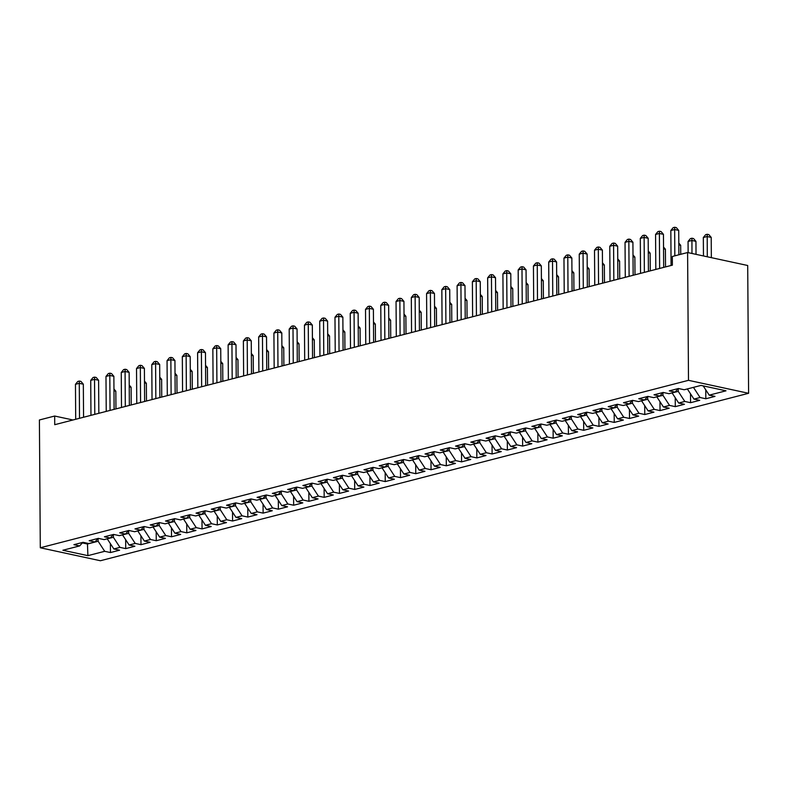 <?xml version="1.0" encoding="UTF-8"?>
<svg xmlns="http://www.w3.org/2000/svg" width="788" height="788" viewBox="0 0 788 788"><rect width="100%" height="100%" fill="white"/><g stroke="black" fill="none" stroke-linecap="round" stroke-linejoin="round"><path stroke-width="1.18" d="M72.979 419.984L54.667 416.034L54.727 424.702L672.391 265.142L672.331 256.474L687.599 252.534L747.704 265.497L748.6 393.291L100.401 560.741L40.296 547.768L688.495 380.328L748.6 393.291M87.438 543.247L87.892 555.648L104.686 551.314L110.458 552.555L119.609 550.191L113.846 548.95L119.953 547.374L125.716 548.615L134.876 546.251L129.114 545L135.221 543.425L140.983 544.675L150.144 542.302L144.381 541.06L150.488 539.485L156.251 540.726L165.411 538.362L159.649 537.12L165.746 535.545L171.518 536.786L180.679 534.422L174.906 533.171L181.013 531.595L186.786 532.836L195.946 530.472L190.174 529.231L196.281 527.655L202.053 528.896L211.214 526.532L205.441 525.291L211.548 523.705L217.321 524.956L226.471 522.592L220.709 521.341L226.816 519.765L232.578 521.006L241.739 518.642L235.976 517.401L242.083 515.825L247.846 517.066L257.006 514.702L251.244 513.451L257.351 511.875L263.113 513.126L272.274 510.752L266.511 509.511L272.609 507.935L278.381 509.176L287.541 506.812L281.769 505.571L287.876 503.995L293.648 505.236L302.809 502.872L297.037 501.621L303.144 500.045L308.916 501.296L318.076 498.922L312.304 497.681L318.411 496.105L324.183 497.346L333.334 494.982L327.572 493.741L333.679 492.165L339.441 493.406L348.601 491.042L342.839 489.791L348.946 488.215L354.708 489.456L363.869 487.092L358.107 485.851L364.214 484.275L369.976 485.516L379.136 483.152L373.374 481.911L379.471 480.325L385.243 481.576L394.404 479.212L388.632 477.961L394.739 476.385L400.511 477.626L409.671 475.262L403.899 474.021L410.006 472.445L415.778 473.686L424.939 471.322L419.167 470.081L425.274 468.496L431.046 469.746L440.196 467.373L434.434 466.132L440.541 464.556L446.304 465.797L455.464 463.433L449.702 462.192L455.809 460.616L461.571 461.857L470.731 459.493L464.969 458.242L471.076 456.666L476.839 457.917L485.999 455.543L480.237 454.302L486.344 452.726L492.106 453.967L501.266 451.603L495.494 450.362L501.601 448.786L507.374 450.027L516.534 447.663L510.762 446.412L516.869 444.836L522.641 446.077L531.801 443.713L526.029 442.472L532.136 440.896L537.909 442.137L547.069 439.773L541.297 438.532L547.404 436.946L553.166 438.197L562.327 435.833L556.564 434.582L562.671 433.006L568.434 434.247L577.594 431.883L571.832 430.642L577.939 429.066L583.701 430.307L592.862 427.943L587.099 426.702L593.206 425.116L598.969 426.367L608.129 423.993L602.357 422.752L608.464 421.176L614.236 422.417L623.397 420.053L617.625 418.812L623.732 417.236L629.504 418.477L638.664 416.113L632.892 414.862L638.999 413.286L644.771 414.537L653.932 412.163L648.16 410.922L654.267 409.346L660.029 410.587L669.189 408.223L663.427 406.982L669.534 405.406L675.296 406.647L684.457 404.283L678.695 403.032L684.802 401.456L690.564 402.698L699.724 400.334L693.962 399.092L700.069 397.516L705.831 398.758L714.992 396.394L709.22 395.152L703.192 385.884M87.892 555.648L62.873 550.251L79.667 545.917L82.809 542.371M709.22 395.152L726.014 390.809L700.995 385.411L684.211 389.755L678.438 388.504L669.278 390.878L675.05 392.119L668.943 393.695L663.171 392.454L654.01 394.818L659.783 396.059L653.676 397.635L647.903 396.394L638.743 398.758L644.515 400.009L638.408 401.584L632.636 400.343L623.485 402.707L629.248 403.949L623.141 405.524L617.378 404.283L608.218 406.647L613.98 407.889L607.873 409.474L602.111 408.223L592.95 410.587L598.713 411.838L592.606 413.414L586.843 412.173L577.683 414.537L583.445 415.778L577.348 417.354L571.576 416.113L562.415 418.477L568.187 419.728L562.08 421.304L556.308 420.053L547.148 422.427L552.92 423.668L546.813 425.244L541.041 424.003L531.88 426.367L537.652 427.608L531.545 429.184L525.773 427.943L516.623 430.307L522.385 431.558L516.278 433.134L510.516 431.883L501.355 434.257L507.117 435.498L501.01 437.074L495.248 435.833L486.088 438.197L491.85 439.438L485.743 441.014L479.981 439.773L470.82 442.137L476.582 443.388L470.485 444.964L464.713 443.723L455.553 446.087L461.325 447.328L455.218 448.904L449.446 447.663L440.285 450.027L446.057 451.268L439.95 452.854L434.178 451.603L425.018 453.967L430.79 455.218L424.683 456.794L418.911 455.553L409.76 457.917L415.522 459.158L409.415 460.734L403.653 459.493L394.493 461.857L400.255 463.098L394.148 464.684L388.385 463.433L379.225 465.806L384.987 467.048L378.88 468.624L373.118 467.382L363.957 469.746L369.72 470.988L363.623 472.564L357.851 471.322L348.69 473.686L354.462 474.937L348.355 476.513L342.583 475.262L333.423 477.636L339.195 478.877L333.088 480.453L327.315 479.212L318.155 481.576L323.927 482.817L317.82 484.393L312.048 483.152L302.897 485.516L308.66 486.767L302.553 488.343L296.79 487.102L287.63 489.466L293.392 490.707L287.285 492.283L281.523 491.042L272.362 493.406L278.125 494.647L272.018 496.233L266.255 494.982L257.095 497.346L262.857 498.597L256.75 500.173L250.988 498.932L241.827 501.296L247.599 502.537L241.492 504.113L235.72 502.872L226.56 505.236L232.332 506.477L226.225 508.063L220.453 506.812L211.292 509.186L217.064 510.427L210.957 512.003L205.185 510.762L196.025 513.126L201.797 514.367L195.69 515.943L189.928 514.702L180.767 517.066L186.529 518.317L180.422 519.893L174.66 518.642L165.5 521.016L171.262 522.257L165.155 523.833L159.393 522.592L150.232 524.956L155.994 526.197L149.887 527.773L144.125 526.532L134.965 528.896L140.737 530.147L134.63 531.723L128.858 530.472L119.697 532.846L125.469 534.087L119.362 535.663L113.59 534.422L104.43 536.786L110.202 538.027L104.095 539.613L98.323 538.362L89.162 540.726L94.934 541.977L88.827 543.553L83.065 542.311L73.905 544.675L79.667 545.917M693.509 387.351L687.402 388.927M700.069 397.516L693.509 387.45M693.962 399.092L687.402 389.026M678.222 388.563L678.241 391.39L672.134 392.867M684.802 401.456L678.241 391.39M678.695 403.032L672.134 392.966M675.05 392.119L678.192 388.573M662.954 392.513L662.974 395.34L656.867 396.817M669.534 405.406L662.974 395.34M663.427 406.982L656.867 396.916M659.783 396.059L662.925 392.513M647.687 396.453L647.706 399.28L641.599 400.757M654.267 409.346L647.706 399.28M648.16 410.922L641.599 400.856M644.515 400.009L647.657 396.462M632.419 400.393L632.439 403.22L626.332 404.697M638.999 413.286L632.439 403.22M632.892 414.862L626.332 404.805M629.248 403.949L632.39 400.402M617.152 404.342L617.171 407.169L611.064 408.647M623.732 417.236L617.171 407.169M617.625 418.812L611.064 408.745M613.98 407.889L617.122 404.342M601.894 408.282L601.914 411.109L595.807 412.587M608.464 421.176L601.914 411.109M602.357 422.752L595.807 412.685M598.713 411.838L601.855 408.292M583.445 415.778L586.597 412.232L586.646 415.049L580.539 416.537M593.206 425.116L586.646 415.049M587.099 426.702L580.539 416.635M568.187 419.728L571.33 416.182L571.379 418.999L565.272 420.477M577.939 429.066L571.379 418.999M571.832 430.642L565.272 420.575M552.92 423.668L556.062 420.122L556.111 422.939L550.004 424.417M562.671 433.006L556.111 422.939M556.564 434.582L550.004 424.515M537.652 427.608L540.795 424.062L540.844 426.889L534.737 428.367M547.404 436.946L540.844 426.889M541.297 438.532L534.737 428.465M525.557 428.002L525.576 430.829L519.469 432.307M532.136 440.896L525.576 430.829M526.029 442.472L519.469 432.405M522.385 431.558L525.527 428.012M510.289 431.942L510.309 434.769L504.202 436.247M516.869 444.836L510.309 434.769M510.762 446.412L504.202 436.345M507.117 435.498L510.26 431.952M491.85 439.438L494.992 435.892L495.051 438.719L488.944 440.196M501.601 448.786L495.051 438.719M495.494 450.362L488.944 440.295M476.582 443.388L479.734 439.842L479.784 442.659L473.677 444.136M486.344 452.726L479.784 442.659M480.237 454.302L473.677 444.235M461.325 447.328L464.467 443.782L464.516 446.599L458.409 448.076M471.076 456.666L464.516 446.599M464.969 458.242L458.409 448.185M446.057 451.268L449.199 447.722L449.249 450.549L443.142 452.026M455.809 460.616L449.249 450.549M449.702 462.192L443.142 452.125M430.79 455.218L433.932 451.672L433.981 454.489L427.874 455.966M440.541 464.556L433.981 454.489M434.434 466.132L427.874 456.065M415.522 459.158L418.664 455.612L418.714 458.429L412.607 459.916M425.274 468.496L418.714 458.429M419.167 470.081L412.607 460.015M400.255 463.098L403.397 459.562L403.446 462.379L397.339 463.856M410.006 472.445L403.446 462.379M403.899 474.021L397.339 463.955M384.987 467.048L388.129 463.502L388.179 466.319L382.072 467.796M394.739 476.385L388.179 466.319M388.632 477.961L382.081 467.895M372.901 467.432L372.921 470.269L366.814 471.746M379.471 480.325L372.921 470.269M373.374 481.911L366.814 471.845M369.72 470.988L372.872 467.442M357.634 471.382L357.654 474.209L351.546 475.686M364.214 484.275L357.654 474.209M358.107 485.851L351.546 475.785M354.462 474.937L357.604 471.391M342.366 475.322L342.386 478.149L336.279 479.626M348.946 488.215L342.386 478.149M342.839 489.791L336.279 479.725M339.195 478.877L342.337 475.331M327.099 479.271L327.119 482.098L321.011 483.576M333.679 492.165L327.119 482.098M327.572 493.741L321.011 483.674M323.927 482.817L327.069 479.271M311.831 483.211L311.851 486.038L305.744 487.516M318.411 496.105L311.851 486.038M312.304 497.681L305.744 487.614M308.66 486.767L311.802 483.221M296.564 487.151L296.584 489.978L290.476 491.456M303.144 500.045L296.584 489.978M297.037 501.621L290.476 491.554M293.392 490.707L296.534 487.161M281.296 491.101L281.316 493.928L275.209 495.406M287.876 503.995L281.316 493.928M281.769 505.571L275.219 495.504M278.125 494.647L281.267 491.101M266.039 495.041L266.058 497.868L259.951 499.346M272.609 507.935L266.058 497.868M266.511 509.511L259.951 499.444M262.857 498.597L266.009 495.051M250.771 498.981L250.791 501.808L244.684 503.296M257.351 511.875L250.791 501.808M251.244 513.451L244.684 503.394M247.599 502.537L250.742 498.991M235.504 502.931L235.523 505.758L229.416 507.236M242.083 515.825L235.523 505.758M235.976 517.401L229.416 507.334M232.332 506.477L235.474 502.941M220.236 506.871L220.256 509.698L214.149 511.176M226.816 519.765L220.256 509.698M220.709 521.341L214.149 511.274M217.064 510.427L220.207 506.881M204.969 510.811L204.988 513.648L198.881 515.125M211.548 523.705L204.988 513.648M205.441 525.291L198.881 515.224M201.797 514.367L204.939 510.821M189.701 514.761L189.721 517.588L183.614 519.065M196.281 527.655L189.721 517.588M190.174 529.231L183.614 519.164M186.529 518.317L189.672 514.771M174.434 518.701L174.453 521.528L168.346 523.005M181.013 531.595L174.453 521.528M174.906 533.171L168.356 523.104M171.262 522.257L174.404 518.711M159.176 522.651L159.196 525.478L153.089 526.955M165.746 535.545L159.196 525.478M159.649 537.12L153.089 527.054M155.994 526.197L159.146 522.651M143.909 526.591L143.928 529.418L137.821 530.895M150.488 539.485L143.928 529.418M144.381 541.06L137.821 530.994M140.737 530.147L143.879 526.601M128.641 530.531L128.661 533.358L122.554 534.835M135.221 543.425L128.661 533.358M129.114 545L122.554 534.934M125.469 534.087L128.611 530.541M113.373 534.481L113.393 537.308L107.286 538.785M119.953 547.374L113.393 537.308M113.846 548.95L107.286 538.884M110.202 538.027L113.344 534.481M98.106 538.421L98.126 541.248L87.438 544.006L82.336 542.912M104.686 551.314L98.126 541.248M94.934 541.977L98.076 538.431M54.667 416.034L39.4 419.974L40.296 547.768M687.599 252.534L688.495 380.328M110.458 552.555L110.389 543.641M125.716 548.615L125.656 539.701M140.983 544.675L140.924 535.761M156.251 540.726L156.191 531.811M171.518 536.786L171.459 527.871M186.786 532.836L186.726 523.931M202.053 528.896L201.984 519.981M217.321 524.956L217.252 516.041M232.578 521.006L232.519 512.101M247.846 517.066L247.787 508.152M263.113 513.126L263.054 504.212M278.381 509.176L278.322 500.262M293.648 505.236L293.589 496.322M308.916 501.296L308.847 492.382M324.183 497.346L324.114 488.432M339.441 493.406L339.382 484.492M354.708 489.456L354.649 480.552M369.976 485.516L369.917 476.602M385.243 481.576L385.184 472.662M400.511 477.626L400.452 468.722M415.778 473.686L415.709 464.772M431.046 469.746L430.977 460.832M446.304 465.797L446.244 456.892M461.571 461.857L461.512 452.942M476.839 457.917L476.779 449.002M492.106 453.967L492.047 445.053M507.374 450.027L507.314 441.113M522.641 446.077L522.572 437.173M537.909 442.137L537.84 433.223M553.166 438.197L553.107 429.283M568.434 434.247L568.375 425.343M583.701 430.307L583.642 421.393M598.969 426.367L598.91 417.453M614.236 422.417L614.177 413.513M629.504 418.477L629.435 409.563M644.771 414.537L644.702 405.623M660.029 410.587L659.97 401.673M675.296 406.647L675.237 397.733M690.564 402.698L690.505 393.793M705.831 398.758L705.772 389.843M83.567 417.246L83.331 384.199L79.273 383.323L79.519 418.29M75.461 384.308L77.805 381.451L79.332 381.057L79.273 383.323L75.461 384.308L75.697 419.275M79.332 381.057L80.957 381.412L83.331 384.199M115.954 408.883L115.826 391.203L113.965 390.799M113.955 389.016L115.826 391.203M98.835 413.306L98.598 380.249L94.54 379.373L94.787 414.35M90.728 380.358L93.063 377.511L94.59 377.117L94.54 379.373L90.728 380.358L90.965 415.335M94.59 377.117L96.215 377.472L98.598 380.249M114.102 409.356L113.866 376.309L109.808 375.433L110.054 410.41M105.986 376.418L108.33 373.571L109.857 373.177L109.808 375.433L105.986 376.418L106.232 411.395M109.857 373.177L111.482 373.522L113.866 376.309M131.212 404.943L131.094 387.263L129.232 386.859M129.222 385.076L131.094 387.263M146.479 400.994L146.361 383.313L144.499 382.919M144.49 381.136L146.361 383.313M129.36 405.416L129.133 372.36L125.075 371.483L125.312 406.46M121.253 372.478L123.598 369.621L125.125 369.227L125.075 371.483L121.253 372.478L121.5 407.445M125.125 369.227L126.75 369.582L129.133 372.36M144.628 401.476L144.401 368.42L140.343 367.543L140.579 402.52M136.521 368.528L138.865 365.681L140.392 365.287L140.343 367.543L136.521 368.528L136.767 403.505M140.392 365.287L142.017 365.642L144.401 368.42M161.747 397.054L161.629 379.373L159.767 378.969M159.757 377.186L161.629 379.373M177.014 393.104L176.886 375.433L175.034 375.029M175.025 373.246L176.886 375.433M159.895 397.526L159.668 364.48L155.6 363.603L155.847 398.58M151.788 364.588L154.133 361.741L155.66 361.347L155.6 363.603L151.788 364.588L152.035 399.565M155.66 361.347L157.285 361.692L159.668 364.48M192.282 389.164L192.154 371.483L190.302 371.089M190.282 369.306L192.154 371.483M175.163 393.586L174.936 360.53L170.868 359.653L171.114 394.63M167.056 360.648L169.4 357.791L170.927 357.397L170.868 359.653L167.056 360.648L167.302 395.615M170.927 357.397L172.552 357.752L174.936 360.53M207.549 385.224L207.421 367.543L205.569 367.139M205.55 365.356L207.421 367.543M190.43 389.646L190.194 356.59L186.135 355.713L186.382 390.69M182.323 356.698L184.668 353.851L186.195 353.457L186.135 355.713L182.323 356.698L182.56 391.675M186.195 353.457L187.82 353.802L190.194 356.59M205.698 385.696L205.461 352.65L201.403 351.773L201.649 386.741M197.591 352.758L199.925 349.911L201.452 349.517L201.403 351.773L197.591 352.758L197.827 387.735M201.452 349.517L203.077 349.862L205.461 352.65M220.965 381.756L220.729 348.7L216.67 347.823L216.917 382.801M212.849 348.808L215.193 345.962L216.72 345.568L216.67 347.823L212.849 348.808L213.095 383.786M216.72 345.568L218.345 345.922L220.729 348.7M236.223 377.816L235.996 344.76L231.938 343.883L232.184 378.861M228.116 344.868L230.46 342.022L231.987 341.628L231.938 343.883L228.116 344.868L228.362 379.846M231.987 341.628L233.612 341.972L235.996 344.76M251.49 373.867L251.264 340.82L247.205 339.943L247.442 374.911M243.384 340.928L245.728 338.072L247.255 337.678L247.205 339.943L243.384 340.928L243.63 375.896M247.255 337.678L248.88 338.032L251.264 340.82M266.758 369.927L266.531 336.87L262.463 335.993L262.709 370.971M258.651 336.978L260.995 334.132L262.522 333.738L262.463 335.993L258.651 336.978L258.897 371.956M262.522 333.738L264.147 334.092L266.531 336.87M282.025 365.977L281.799 332.93L277.731 332.053L277.977 367.031M273.919 333.038L276.263 330.192L277.79 329.798L277.731 332.053L273.919 333.038L274.165 368.016M277.79 329.798L279.415 330.142L281.799 332.93M297.293 362.037L297.056 328.98L292.998 328.113L293.244 363.081M289.186 329.098L291.53 326.242L293.057 325.848L292.998 328.113L289.186 329.098L289.423 364.066M293.057 325.848L294.682 326.202L297.056 328.98M312.56 358.097L312.324 325.04L308.266 324.163L308.512 359.141M304.454 325.149L306.788 322.302L308.315 321.908L308.266 324.163L304.454 325.149L304.69 360.126M308.315 321.908L309.94 322.262L312.324 325.04M327.828 354.147L327.591 321.1L323.533 320.224L323.779 355.201M319.711 321.209L322.056 318.362L323.582 317.968L323.533 320.224L319.711 321.209L319.958 356.186M323.582 317.968L325.208 318.313L327.591 321.1M343.085 350.207L342.859 317.15L338.801 316.274L339.047 351.251M334.979 317.269L337.323 314.412L338.85 314.018L338.801 316.274L334.979 317.269L335.225 352.236M338.85 314.018L340.475 314.373L342.859 317.15M358.353 346.267L358.126 313.21L354.068 312.334L354.304 347.311M350.246 313.319L352.591 310.472L354.117 310.078L354.068 312.334L350.246 313.319L350.493 348.296M354.117 310.078L355.743 310.423L358.126 313.21M373.62 342.317L373.394 309.27L369.326 308.394L369.572 343.361M365.514 309.379L367.858 306.532L369.385 306.138L369.326 308.394L365.514 309.379L365.76 344.356M369.385 306.138L371.01 306.483L373.394 309.27M388.888 338.377L388.661 305.32L384.593 304.444L384.839 339.421M380.781 305.429L383.126 302.582L384.652 302.188L384.593 304.444L380.781 305.429L381.028 340.406M384.652 302.188L386.278 302.543L388.661 305.32M404.155 334.437L403.929 301.38L399.861 300.504L400.107 335.481M396.049 301.489L398.393 298.642L399.92 298.248L399.861 300.504L396.049 301.489L396.295 336.466M399.92 298.248L401.545 298.593L403.929 301.38M419.423 330.487L419.186 297.44L415.128 296.564L415.374 331.531M411.316 297.549L413.661 294.692L415.178 294.298L415.128 296.564L411.316 297.549L411.553 332.516M415.178 294.298L416.803 294.653L419.186 297.44M434.69 326.547L434.454 293.491L430.396 292.614L430.642 327.591M426.574 293.599L428.918 290.752L430.445 290.358L430.396 292.614L426.574 293.599L426.82 328.576M430.445 290.358L432.07 290.713L434.454 293.491M449.958 322.597L449.721 289.551L445.663 288.674L445.909 323.651M441.841 289.659L444.186 286.812L445.712 286.418L445.663 288.674L441.841 289.659L442.088 324.636M445.712 286.418L447.338 286.763L449.721 289.551M465.216 318.657L464.989 285.601L460.931 284.734L461.167 319.701M457.109 285.719L459.453 282.862L460.98 282.468L460.931 284.734L457.109 285.719L457.355 320.686M460.98 282.468L462.605 282.823L464.989 285.601M480.483 314.717L480.256 281.661L476.188 280.784L476.435 315.761M472.376 281.769L474.721 278.922L476.248 278.528L476.188 280.784L472.376 281.769L472.623 316.746M476.248 278.528L477.873 278.883L480.256 281.661M495.75 310.767L495.524 277.721L491.456 276.844L491.702 311.821M487.644 277.829L489.988 274.982L491.515 274.588L491.456 276.844L487.644 277.829L487.89 312.806M491.515 274.588L493.14 274.933L495.524 277.721M222.817 381.274L222.689 363.603L220.827 363.199M220.817 361.416L222.689 363.603M238.074 377.334L237.956 359.653L236.095 359.249M236.085 357.466L237.956 359.653M253.342 373.394L253.224 355.713L251.362 355.309M251.352 353.526L253.224 355.713M268.609 369.444L268.491 351.763L266.63 351.369M266.62 349.586L268.491 351.763M283.877 365.504L283.749 347.823L281.897 347.419M281.887 345.636L283.749 347.823M299.144 361.564L299.016 343.883L297.165 343.479M297.145 341.696L299.016 343.883M314.412 357.614L314.284 339.933L312.432 339.539M312.412 337.756L314.284 339.933M329.679 353.674L329.551 335.993L327.69 335.589M327.68 333.807L329.551 335.993M344.937 349.724L344.819 332.053L342.957 331.649M342.947 329.867L344.819 332.053M360.205 345.784L360.086 328.103L358.225 327.709M358.215 325.927L360.086 328.103M375.472 341.844L375.354 324.163L373.492 323.76M373.482 321.977L375.354 324.163M390.74 337.894L390.621 320.224L388.76 319.82M388.75 318.037L390.621 320.224M406.007 333.954L405.879 316.274L404.027 315.87M404.017 314.087L405.879 316.274M421.275 330.014L421.147 312.334L419.295 311.93M419.275 310.147L421.147 312.334M436.542 326.065L436.414 308.384L434.552 307.99M434.543 306.207L436.414 308.384M451.8 322.125L451.682 304.444L449.82 304.04M449.81 302.257L451.682 304.444M467.067 318.185L466.949 300.504L465.087 300.1M465.078 298.317L466.949 300.504M482.335 314.235L482.217 296.554L480.355 296.16M480.345 294.377L482.217 296.554M497.602 310.295L497.484 292.614L495.622 292.21M495.613 290.427L497.484 292.614M512.87 306.345L512.742 288.674L510.89 288.27M510.88 286.487L512.742 288.674M528.137 302.405L528.009 284.724L526.157 284.33M526.138 282.547L528.009 284.724M511.018 306.827L510.791 273.771L506.723 272.894L506.97 307.872M502.911 273.889L505.256 271.033L506.782 270.639L506.723 272.894L502.911 273.889L503.158 308.857M506.782 270.639L508.408 270.993L510.791 273.771M543.405 298.465L543.277 280.784L541.425 280.38M541.405 278.597L543.277 280.784M526.285 302.887L526.049 269.831L521.991 268.954L522.237 303.932M518.179 269.939L520.523 267.093L522.05 266.699L521.991 268.954L518.179 269.939L518.415 304.917M522.05 266.699L523.665 267.053L526.049 269.831M558.662 294.515L558.544 276.844L556.683 276.44M556.673 274.657L558.544 276.844M541.553 298.938L541.317 265.891L537.258 265.014L537.505 299.982M533.437 265.999L535.781 263.153L537.308 262.759L537.258 265.014L533.437 265.999L533.683 300.977M537.308 262.759L538.933 263.103L541.317 265.891M573.93 290.575L573.812 272.894L571.95 272.49M571.94 270.708L573.812 272.894M556.82 294.998L556.584 261.941L552.526 261.064L552.772 296.042M548.704 262.049L551.048 259.203L552.575 258.809L552.526 261.064L548.704 262.049L548.95 297.027M552.575 258.809L554.2 259.163L556.584 261.941M589.197 286.635L589.079 268.954L587.218 268.55M587.208 266.768L589.079 268.954M572.078 291.058L571.852 258.001L567.793 257.124L568.03 292.102M563.972 258.109L566.316 255.263L567.843 254.869L567.793 257.124L563.972 258.109L564.218 293.087M567.843 254.869L569.468 255.214L571.852 258.001M604.465 282.685L604.347 265.004L602.485 264.61M602.475 262.828L604.347 265.004M587.346 287.108L587.119 254.061L583.051 253.184L583.297 288.152M579.239 254.169L581.583 251.323L583.11 250.919L583.051 253.184L579.239 254.169L579.485 289.137M583.11 250.919L584.735 251.273L587.119 254.061M619.732 278.745L619.604 261.064L617.753 260.661M617.743 258.878L619.604 261.064M602.613 283.168L602.387 250.111L598.319 249.235L598.565 284.212M594.507 250.22L596.851 247.373L598.378 246.979L598.319 249.235L594.507 250.22L594.753 285.197M598.378 246.979L600.003 247.333L602.387 250.111M635 274.805L634.872 257.124L633.02 256.721M633 254.938L634.872 257.124M617.881 279.228L617.654 246.171L613.586 245.295L613.832 280.272M609.774 246.28L612.118 243.433L613.645 243.039L613.586 245.295L609.774 246.28L610.02 281.257M613.645 243.039L615.27 243.384L617.654 246.171M650.267 270.855L650.139 253.175L648.288 252.781M648.268 250.998L650.139 253.175M633.148 275.278L632.912 242.221L628.854 241.355L629.1 276.322M625.042 242.34L627.386 239.483L628.913 239.089L628.854 241.355L625.042 242.34L625.278 277.307M628.913 239.089L630.528 239.444L632.912 242.221M665.535 266.915L665.407 249.235L663.545 248.831M663.535 247.048L665.407 249.235M648.416 271.338L648.179 238.281L644.121 237.405L644.367 272.382M640.299 238.39L642.644 235.543L644.17 235.149L644.121 237.405L640.299 238.39L640.545 273.367M644.17 235.149L645.796 235.504L648.179 238.281M680.734 254.307L680.674 245.295L678.813 244.891M678.803 243.108L680.674 245.295M663.683 267.388L663.447 234.341L659.389 233.465L659.635 268.442M655.567 234.45L657.911 231.603L659.438 231.209L659.389 233.465L655.567 234.45L655.813 269.427M659.438 231.209L661.063 231.554L663.447 234.341M696.031 254.357L695.942 241.345L691.874 240.468L688.062 241.453L688.141 252.653M691.972 253.48L691.933 238.212L693.558 238.567L695.942 241.345M688.062 241.453L690.406 238.606L691.933 238.212M678.882 254.78L678.714 230.392L674.656 229.515L674.833 255.834M670.834 230.51L673.179 227.653L674.705 227.259L674.656 229.515L670.834 230.51L671.08 265.477M674.705 227.259L676.331 227.614L678.714 230.392M711.347 257.656L711.209 237.405L707.141 236.528L703.329 237.513L703.457 255.952M707.289 256.78L707.2 234.272L708.826 234.617L711.209 237.405M703.329 237.513L705.674 234.666L707.2 234.272"/></g></svg>
